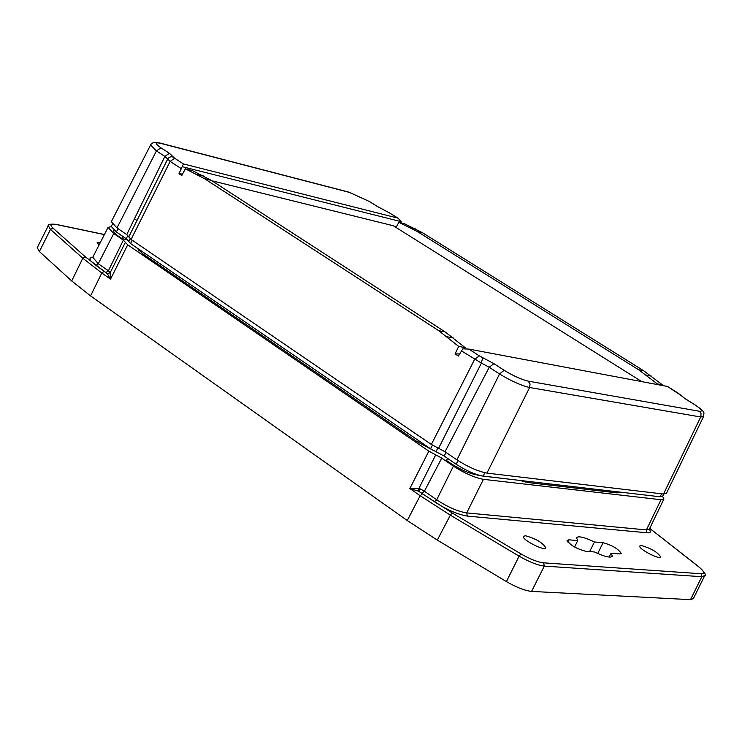 <?xml version="1.0" encoding="UTF-8"?>
<svg xmlns="http://www.w3.org/2000/svg" width="742" height="742" viewBox="0 0 742 742"><rect width="100%" height="100%" fill="white"/><g stroke="black" fill="none" stroke-linecap="round" stroke-linejoin="round"><path stroke-width="1.11" d="M37.239 247.68L39.382 251.529L71.696 280.958L90.57 295.9L407.256 520.541L437.316 540.093L506.396 581.58C516.497 587.404 524.9 590.688 531.578 591.411L690.514 599.647L693.38 598.59L704.501 576.08M90.57 295.9L101.802 273.01L82.798 258.225L71.696 280.958M428.857 451.155L435.721 454.865L418.961 488.301L409.853 488.524L428.857 451.155L127.707 244.814L110.539 279.122L107.302 273.659L85.376 256.89L82.798 258.225L50.475 229.426L48.295 225.642M704.705 575.606L701.839 576.701L690.514 599.647M649.723 528.369L698.927 566.99C704.381 571.479 705.132 573.733 701.153 573.751L701.839 576.701L544.313 566.1C537.7 565.311 529.306 561.991 519.122 556.157L506.396 581.58M701.153 573.751L543.608 562.844C537.616 562.111 530.066 559.125 520.94 553.894L519.122 556.157L450.348 515.161L420.148 495.721L407.256 520.541M55.836 224.316L56.299 224.511C50.577 223.49 49.482 224.696 53.007 228.128L50.475 229.426L39.382 251.529M479.517 475.39C469.649 474.045 458.612 469.065 446.415 460.457L447.612 458.398M128.737 240.946L125.815 239.351M126.149 238.655L125.797 239.406L122.198 238.655C116.253 235.01 113.405 232.385 113.647 230.799L113.721 230.651M515.653 479.926L481.567 475.882M652.886 495.934L623.911 492.558M620.293 492.132L617.103 492.892L527.794 482.532L519.752 480.399M434.2 450.886L417.18 441.694L142.557 253.643L136.63 247.698M111.272 226.625L108.072 227.386L113.739 233.554L123.348 240.13L127.707 244.814M435.721 454.865L441.731 458.111L453.418 466.106C464.585 473.275 474.592 477.681 483.432 479.332L660.992 499.728L663.942 498.949L662.615 496.324M652.366 530.502L649.695 528.434M422.486 493.847L418.488 491.13L409.853 488.524L420.148 495.721L422.486 493.847L452.193 512.954L450.348 515.161L437.316 540.093M104.084 271.414L101.802 273.01L110.539 279.122L110.122 272.815L125.379 242.309M99.085 244.934L97.174 242.467L100.448 242.272M107.386 273.779L110.15 272.666L107.302 273.659L95.987 265.33C89.216 260.423 88.122 257.771 92.722 257.372M455.226 463.602L447.463 458.38M122.198 238.655L123.098 236.726L116.54 232.088M660.992 499.728L646.412 529.918L649.398 529.046L663.793 499.264M453.418 466.106L436.713 499.802C447.825 507.129 457.823 511.498 466.69 512.908L646.412 529.918L647.07 532.784L467.367 516.098C457.591 514.456 446.591 509.652 434.376 501.685L418.822 491.297L419.601 488.561L418.961 488.301L418.488 491.13M92.769 257.288L98.269 263.744L113.739 233.554M603.079 542.699C612.289 545.324 618.355 548.904 621.267 553.43L619.653 553.931L611.093 553.263L612.391 556.203C610.722 558.188 604.739 556.778 594.453 551.965L585.614 551.269C576.237 548.653 570.06 545.027 567.064 540.371L568.845 539.814L577.73 540.566L576.506 537.783C578.139 535.733 584.13 537.125 594.463 541.975L603.079 542.699L597.737 553.495M525.41 535.743C535.909 538.655 542.708 542.68 545.815 547.809C545.203 551.658 521.747 539.74 523.333 536.392L525.41 535.743M641.413 545.537C651.096 548.347 657.523 552.131 660.695 556.908C660.232 560.266 638.37 548.95 639.752 546.066L641.413 545.537M649.324 529.241C651.207 531.931 650.456 533.108 647.07 532.784M110.076 272.889L117.542 257.984M611.093 553.263L608.932 557.075M589.63 551.584L594.463 541.975M574.605 547.021L577.73 540.566M663.784 494.089L662.717 496.11L660.065 496.778L483.135 476.132C475.195 474.667 466.199 470.706 456.135 464.232L444.17 456.052L430.546 448.789L130.573 243.562L128.83 241.669L130.184 238.766L128.83 241.669M128.876 241.567L126.27 238.738L116.429 232.005L111.3 226.486L112.376 224.186M703.444 416.735L666.455 493.3L663.506 494.051L486.947 473.099C478.117 471.42 468.109 467.006 456.933 459.855L445.033 451.739L431.352 444.449L131.093 239.434L128.765 236.911L147.871 198.717L128.802 236.828L126.743 234.602L116.967 227.933L111.346 221.645M147.871 198.717L167.692 159.076L170.141 161.385L131.093 239.434M459.567 353.98L455.106 353.869L458.695 346.421L438.652 330.635L204.523 178.692L185.342 168.805L181.818 175.529L178.989 173.73L183.413 163.926L174.685 158.259L170.141 161.385L181.298 168.647M431.352 444.449L474.592 359.443L479.239 355.817L468.861 349.083L462.822 348.842L458.398 356.067L455.106 353.869M461.329 350.818L481.391 363.079L438.596 448.307M486.947 473.099L529.63 387.51C520.986 385.46 510.96 380.952 499.533 373.959L456.933 459.855M703.574 416.475L700.726 416.985L529.63 387.51L530.057 383.911L528.221 381.138C521.264 379.487 513.251 375.879 504.161 370.295L493.884 363.636L489.247 367.271L499.533 373.959L504.161 370.295M641.811 381.638L396.024 227.46L398.881 222.303L404.409 223.685L422.532 232.747L643.666 370.74L662.402 384.848L662.114 385.46M116.967 227.933L156.432 150.923L150.589 144.978M159.771 142.983L160.606 143.336C154.707 142.074 154.828 143.577 160.968 147.834L156.432 150.923L164.882 156.414L167.692 159.076L169.25 157.36L171.142 156.71L173.461 157.109L174.685 158.259M204.523 178.692L211.312 180.371L445.079 331.897L438.652 330.635M458.695 346.421L465.169 347.646L445.079 331.897M465.169 347.646L464.631 348.842M185.342 168.805L192.243 170.53L211.312 180.371M479.239 355.817L482.634 357.635L481.391 363.079L489.247 367.271L445.033 451.739M663.506 494.051L700.921 416.55L700.977 413.303L699.372 411.244C703.379 411.56 701.691 409.306 694.317 404.473L694.679 404.622M678.949 393.909L685.024 398.593L677.576 392.685M643.666 370.74L638.593 369.748L417.097 231.393L422.532 232.747M398.881 222.303L417.097 231.393M398.185 218.278L389.448 212.898L398.231 218.306L401.116 221.654L400.893 222.804M680.284 394.92L667.503 386.471L677.214 392.537M656.995 384.495L657.301 383.883L662.402 384.848M638.593 369.748L657.301 383.883M389.448 212.898L386.452 211.331M369.479 201.574L377.557 206.628L369.859 201.741L348.916 192.15L159.873 143.002M397.777 218.092L183.413 163.926M468.861 349.083L667.503 386.471M178.989 173.73L182.569 174.101M396.256 227.033L393.288 225.744L396.052 227.404M401.116 221.654L182.578 166.764M211.971 180.798L393.288 225.744M134.404 218.899L137.01 220.43M543.608 562.844L544.313 566.1L531.578 591.411M85.376 256.89L53.007 228.128M104.418 234.518L55.882 224.325C50.141 223.861 47.581 224.353 48.211 225.809L37.174 247.828M56.299 224.511L104.372 234.602M698.927 566.99L699.289 567.166C704.742 572.416 706.542 575.263 704.668 575.69L704.668 575.69M520.94 553.894L452.193 512.954M483.432 479.332L466.69 512.908L467.367 516.098M434.376 501.685L436.713 499.802L424.405 491.213L441.731 458.111M123.348 240.13L108.388 270.802L98.269 263.744L95.987 265.33M110.15 272.666L108.388 270.802L106.106 272.397M422.068 493.087L424.405 491.213L419.601 488.561M567.778 541.975L568.845 539.814M143.985 254.627L144.495 253.087M418.469 442.566L419.091 440.952M525.169 482.059L525.865 481.113M614.441 492.586L615.22 491.547M483.135 476.132L484.86 472.747M458 460.569L456.135 464.232M660.065 496.778L661.614 493.829M116.429 232.005L117.997 228.638M126.27 238.738L127.819 235.409M130.573 243.562L132.159 240.167M430.546 448.789L432.391 445.126M435.99 451.692L437.863 447.992M446.016 452.407L444.17 456.052M173.461 157.109L169.426 153.316L164.882 156.414L126.743 234.602M169.426 153.316L160.968 147.834M446.962 336.738L453.399 337.981M196.769 174.324L203.596 176.021M699.372 411.244L528.221 381.138M684.681 398.454L694.317 404.473M415.27 228.786L409.797 227.423M651.263 376.073L646.189 375.1M160.606 143.336L349.63 192.456M377.557 206.628L386.684 211.442M493.884 363.636L482.634 357.635M652.719 530.678L699.279 567.166M110.076 272.898L117.199 258.661M113.943 230.159L113.647 230.799M92.685 257.446L108.072 227.386M138.466 250.416L138.791 249.182M616.556 492.827L617.363 491.788M128.765 236.911L147.806 198.847M111.272 221.793L150.505 145.144C151.711 142.501 154.837 141.787 159.892 143.011M685.024 398.593L694.66 404.603C708.211 413.795 702.693 413.016 703.574 416.466M389.763 213.019L386.61 211.359M369.785 201.703L349.018 192.178M377.947 206.795L386.582 211.34"/></g></svg>
